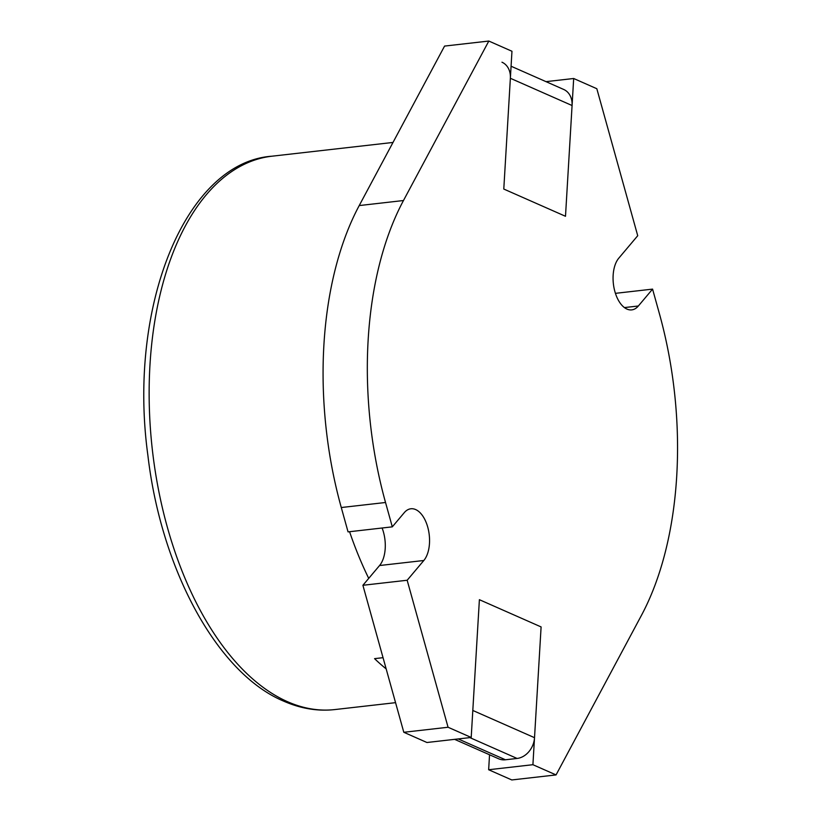 <?xml version="1.0" encoding="UTF-8"?>
<svg xmlns="http://www.w3.org/2000/svg" width="821" height="821" viewBox="0 0 821 821"><rect width="100%" height="100%" fill="white"/><g stroke="black" fill="none" stroke-linecap="round" stroke-linejoin="round"><path stroke-width="1.23" d="M374.571 658.647L383.048 657.683L374.571 658.647A278.463 152.07 -96.5 0 0 386.157 668.879A278.463 152.07 -96.5 0 1 374.571 658.647M534.522 737.689L472.804 710.452L479.392 599.689L541.101 626.926L479.392 599.689L471.203 737.463L448.061 727.252L403.799 732.281L426.941 742.502L471.203 737.463L448.061 727.252L403.799 732.281L362.903 585.281L407.165 580.252L423.821 560.497L379.559 565.525L362.903 585.281L407.165 580.252L448.061 727.252L407.165 580.252L423.821 560.497L379.559 565.525A27.986 15.281 -96.5 0 0 382.104 528.006A27.986 15.281 -96.5 0 1 379.559 565.525L368.721 578.384A278.463 152.07 83.5 0 1 349.572 531.71A278.463 152.07 83.5 0 0 368.721 578.384L362.903 585.281L403.799 732.281L426.941 742.502L471.203 737.463L479.392 599.689L541.101 626.926L532.911 764.7L556.053 774.921L511.791 779.95L488.649 769.739L532.911 764.7L556.053 774.921L641.406 615.432A279.869 152.829 83.5 0 0 659.345 313.468L652.572 289.115L615.432 293.343L652.572 289.115L638.348 305.997L652.572 289.115L659.345 313.468A279.869 152.829 83.5 0 1 641.406 615.432L556.053 774.921L511.791 779.95L488.649 769.739L532.911 764.7L541.101 626.926L534.522 737.689A19.591 15.63 113.8 0 1 517.086 758.45L505.438 759.774A19.591 15.63 113.8 0 1 498.655 758.789L454.618 739.352M341.279 507.532L348.053 531.885L392.305 526.846L385.531 502.493L392.305 526.846L404.271 512.653L392.305 526.846L348.053 531.885L341.279 507.532A279.869 152.829 83.5 0 1 359.218 205.568A279.869 152.829 83.5 0 0 341.279 507.532L385.531 502.493L341.279 507.532M444.572 46.079L359.218 205.568L444.572 46.079L488.823 41.05L403.47 200.529A279.869 152.829 83.5 0 0 385.531 502.493A279.869 152.829 83.5 0 1 403.47 200.529L359.218 205.568L403.47 200.529L488.823 41.05L444.572 46.079M489.542 754.766L488.649 769.739L489.542 754.766M572.073 105.519L510.364 78.282L503.786 189.046L511.965 51.261L488.823 41.05L511.965 51.261L503.786 189.046L565.495 216.282L573.684 78.498L596.826 88.719L637.722 235.719L618.798 258.163L637.722 235.719L596.826 88.719L573.684 78.498L546.006 81.648L573.684 78.498L565.495 216.282L503.786 189.046L565.495 216.282L572.073 105.519A19.591 15.63 -66.2 0 0 563.678 89.448L511.083 66.234M618.798 258.163A27.986 15.281 83.5 0 0 614.56 290.316A27.986 15.281 83.5 0 0 631.739 309.886A27.986 15.281 83.5 0 0 638.348 305.997L624.422 307.577L638.348 305.997A27.986 15.281 83.5 0 1 631.739 309.886A27.986 15.281 83.5 0 1 614.56 290.316A27.986 15.281 83.5 0 1 618.798 258.163M423.821 560.497A27.986 15.281 83.5 0 0 428.059 528.334A27.986 15.281 83.5 0 0 410.88 508.774A27.986 15.281 83.5 0 0 404.271 512.653A27.986 15.281 83.5 0 1 410.88 508.774A27.986 15.281 83.5 0 1 428.059 528.334A27.986 15.281 83.5 0 1 423.821 560.497M510.364 78.282A19.591 15.63 -66.2 0 0 501.97 62.211M272.018 156.195A278.463 152.07 83.5 0 0 149.34 407.288A278.463 152.07 83.5 0 0 287.504 701.688A278.463 152.07 83.5 0 0 334.927 709.56L395.558 702.663L334.927 709.56C317.86 711.468 300.763 708.656 283.625 701.124C217.729 673.61 161.337 570.441 147.913 455.583C127.337 306.089 185.649 162.189 272.018 156.195A278.463 152.07 83.5 0 0 149.34 407.288A278.463 152.07 83.5 0 0 287.504 701.688A278.463 152.07 83.5 0 0 334.927 709.56C317.86 711.468 300.763 708.656 283.625 701.124C217.729 673.61 161.337 570.441 147.913 455.583C127.337 306.089 185.649 162.189 272.018 156.195L392.992 142.444L272.018 156.195M469.879 737.617L517.086 758.45M458.231 738.941L505.438 759.774"/></g></svg>
